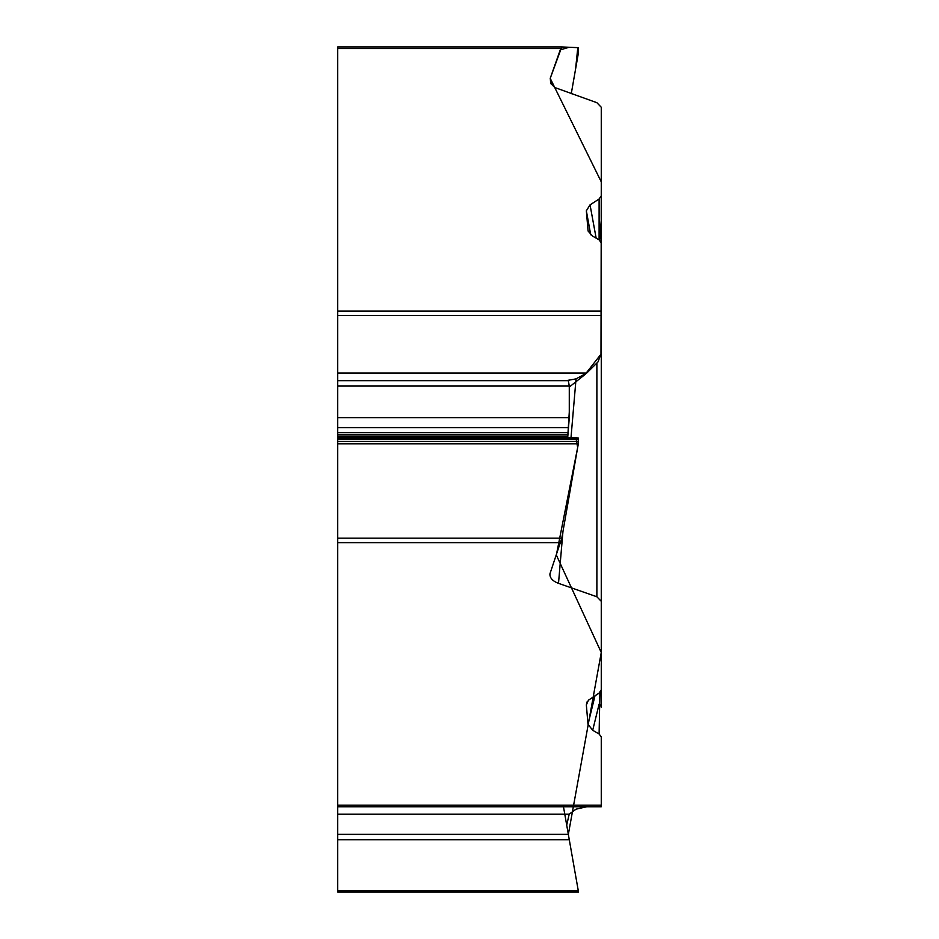 <?xml version="1.0" encoding="UTF-8"?>
<svg xmlns="http://www.w3.org/2000/svg" width="939" height="939" viewBox="0 0 939 939"><rect width="100%" height="100%" fill="white"/><g stroke="black" fill="none" stroke-linecap="round" stroke-linejoin="round"><path stroke-width="1.41" d="M562.942 531.58L558.505 583.342C552.672 581.135 549.808 577.99 549.914 573.917L561.792 538.188L578.307 443.842L578.307 438.008L567.719 437.551L569.28 417.726L569.28 386.058L568.341 380.671L566.487 380.588L576.041 378.875L586.746 373.029L597.967 361.961L601.054 353.815L601.265 242.825L599.105 239.891L599.105 198.998L590.044 204.866L586.347 210.817L588.06 230.677M558.505 583.342L596.875 596.77L601.265 601.324L601.265 689.825L599.105 693.076L588.436 700.201L586.347 704.907L588.002 724.298L592.709 730.249L599.105 733.981L601.265 736.904L601.265 806.754L337.723 806.754L337.723 538.188L561.792 538.188M563.189 805.157L568.482 835.17M569.28 839.701L337.723 839.701L337.723 892.05L578.506 892.05M337.723 839.701L337.723 834.372L568.341 834.372L566.71 825.111L569.198 814.16L576.041 809.172L586.746 806.754M337.723 806.754L337.723 834.372M599.105 198.998L601.265 195.746L601.265 107.246L596.875 102.691L554.808 87.538L550.677 83.43L550.277 78.183L551.322 84.475M561.78 46.95L337.723 46.95L561.768 46.95L550.277 78.183M601.265 315.457L337.723 315.457L337.723 46.95M588.166 231.147L592.709 236.159L599.105 239.891M337.723 315.457L337.723 538.188M561.792 46.95L578.307 47.678L578.307 53.5L571.264 93.724L575.607 68.887L577.79 47.643L569.104 47.267L560.254 49.884L550.219 78.36L601.277 181.873L600.995 354.167L585.138 374.415L569.28 387.056L569.28 412.08L567.708 437.551L575.959 437.903L577.661 447.504L556.346 555.066L601.265 652.488L568.341 834.372M601.265 689.825L601.265 707.267A8.979 4.777 180 0 0 599.105 704.156L592.709 730.249M599.105 733.981L599.915 692.466M601.265 195.746L601.265 242.825L599.105 215.477M601.265 601.324L601.265 350.576M601.265 707.267L601.265 669.589M590.044 204.866L596.148 238.166M601.265 496.661L601.265 580.865M601.265 635.55L601.265 673.92M337.723 890.865L578.307 890.865L568.518 835.405M601.265 371.867L601.265 402.796M560.724 542.636L337.723 542.636M337.723 805.157L601.265 805.157M337.723 814.16L569.198 814.16M560.724 48.558L337.723 48.558M337.723 311.067L601.265 311.067M337.723 441.459L578.506 441.459M337.723 443.842L578.307 443.842M337.723 439.206L578.506 439.206M337.723 438.008L578.307 438.008M337.723 437.551L567.719 437.551M337.723 436.353L567.508 436.353M337.723 434.839L567.508 434.839M337.723 432.644L567.684 432.644M337.723 427.597L568.482 427.597M337.723 417.726L569.28 417.726M337.723 386.058L569.28 386.058M337.723 380.671L568.341 380.671M337.723 380.518L569.198 380.518M337.723 373.029L586.746 373.029M594.997 695.74L588.002 724.298M586.347 704.907L587.098 701.844M586.347 210.817L590.737 234.785M596.875 596.77L596.875 363.205M576.041 378.875L570.994 437.691"/></g></svg>
